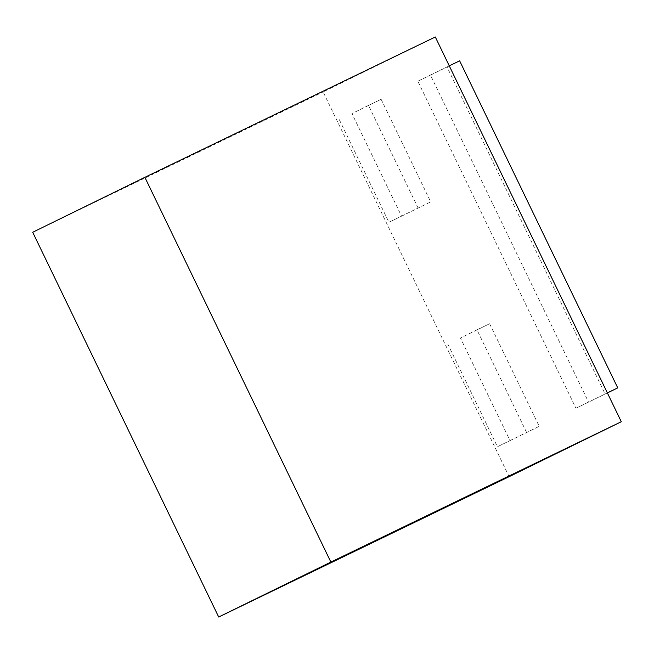 <?xml version="1.0" encoding="UTF-8"?>
<svg xmlns="http://www.w3.org/2000/svg" width="654" height="654" viewBox="0 0 654 654"><rect width="100%" height="100%" fill="white"/><g stroke="black" fill="none" stroke-linecap="round" stroke-linejoin="round"><path stroke-width="0.49" stroke-dasharray="3.27 2.45" d="M401.548 216.18L430.716 201.898L381.118 99.294L351.95 113.583L401.548 216.18L388.926 222.286L430.716 201.898M418.086 207.997L368.488 105.4L381.118 99.294M368.488 105.4L351.95 113.583M339.32 119.682L388.926 222.286M510.046 440.624L539.215 426.334L489.617 323.738L460.449 338.02L510.046 440.624L497.424 446.723L539.215 426.334M526.584 432.441L476.987 329.837L489.617 323.738M476.987 329.837L460.449 338.02M447.818 344.118L497.424 446.723M575.945 408.26L605.105 393.978L447.009 66.937L417.841 81.219L575.945 408.26L607.386 392.948M605.105 393.978L607.353 392.891M447.009 66.937L449.257 65.85M459.639 60.838L430.471 75.12L588.567 402.161M417.841 81.219L430.471 75.12M435.302 36.984L323.133 91.928L509.131 476.676M32.7 232.268L323.133 91.928"/><path stroke-width="0.98" d="M607.386 392.948L617.736 387.879L459.639 60.838L449.257 65.85M607.353 392.891L617.736 387.879M330.867 562.072L144.869 177.324L32.7 232.268L218.698 617.016L330.867 562.072L621.3 421.732L435.302 36.984L144.869 177.324M218.698 617.016L509.131 476.676L621.3 421.732"/></g></svg>

